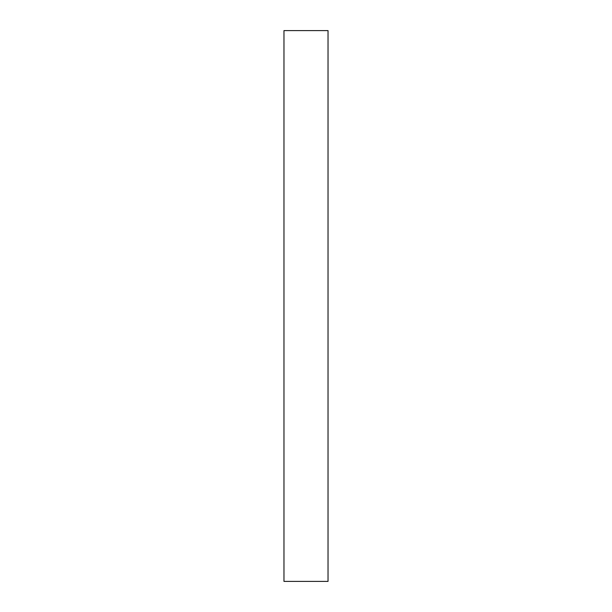 <?xml version="1.0" encoding="UTF-8"?>
<svg xmlns="http://www.w3.org/2000/svg" width="612" height="612" viewBox="0 0 612 612"><rect width="100%" height="100%" fill="white"/><g stroke="black" fill="none" stroke-linecap="round" stroke-linejoin="round"><path stroke-width="0.92" d="M283.968 581.4L283.968 30.6L328.032 30.6L328.032 581.4L283.968 581.4"/></g></svg>
